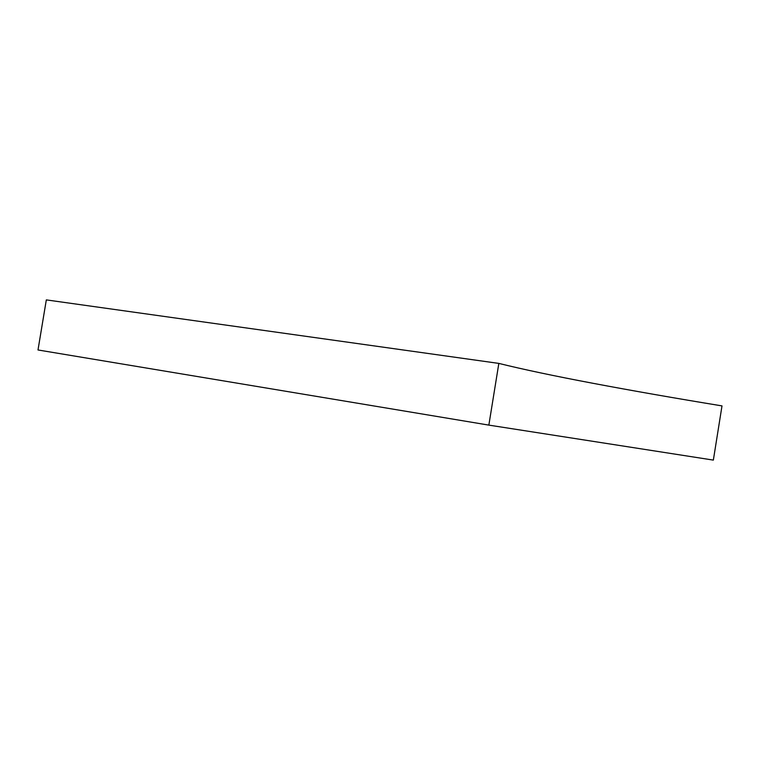 <?xml version="1.0" encoding="UTF-8"?>
<svg xmlns="http://www.w3.org/2000/svg" width="760" height="760" viewBox="0 0 760 760"><rect width="100%" height="100%" fill="white"/><g stroke="black" fill="none" stroke-linecap="round" stroke-linejoin="round"><path stroke-width="1.14" d="M498.836 363.403C522.785 369.341 554.249 375.991 593.218 383.344C631.997 390.668 674.928 398.183 722 405.897L713.355 460.104L488.851 425.115L498.836 363.403L46.322 299.896L38 349.97L488.851 425.115"/></g></svg>
